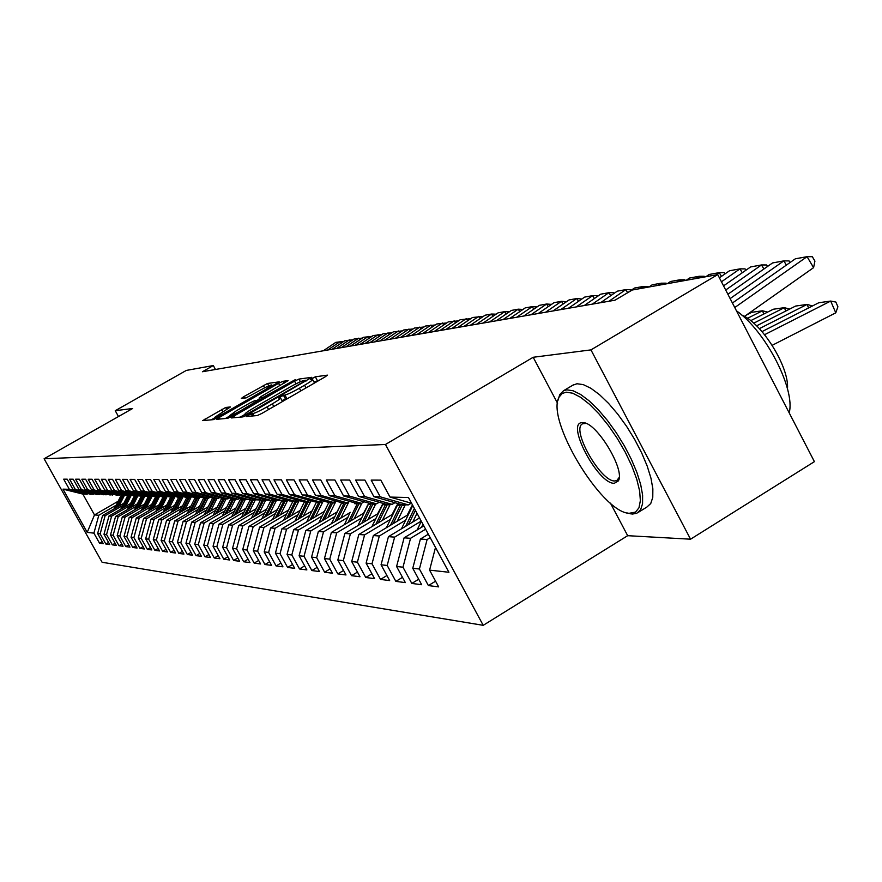 <?xml version="1.0" encoding="UTF-8"?>
<svg xmlns="http://www.w3.org/2000/svg" width="882" height="882" viewBox="0 0 882 882"><rect width="100%" height="100%" fill="white"/><g stroke="black" fill="none" stroke-linecap="round" stroke-linejoin="round"><path stroke-width="1.32" d="M248.14 415.213L246.332 416.547L257.335 415.532L261.91 413.393L324.962 376.978L327.442 375.137L315.326 376.801L310.442 379.558L312.515 379.37C312.878 379.955 310.232 381.917 304.577 385.236L299.395 388.223C292.471 392.126 287.642 394.397 284.886 395.026L280.278 396.68L278.514 397.98L280.476 397.837C280.807 398.455 278.106 400.45 272.351 403.835L267.125 406.845C260.157 410.769 255.339 413.03 252.682 413.614L248.14 415.213M319.482 380.142L313.948 382.027M287.708 398.499L281.931 400.516M225.704 407.462L202.684 420.615L213.356 419.634L217.589 417.638L279.208 381.851L267.489 383.472L243.697 396.702L241.293 398.443L246.144 397.87L260.179 390.23C266.375 386.779 270.245 385.004 271.799 384.905L265.383 389.557L226.465 411.927C220.257 415.389 216.41 417.153 214.91 417.219L230.445 406.955L225.704 407.462L226.784 409.424M202.419 371.741L614.952 300.211L632.262 290.013L717.739 274.6L590.951 349.889L533.18 357.276L385.456 444.484L44.1 458.772L132.653 408.487L115.244 410.703L186.323 370.418L213.312 365.545L202.419 371.741M233.895 416.084L231.47 417.947L243.068 416.866L247.533 414.772L311.798 377.32L298.943 379.084L294.544 381.156L233.895 416.084L234.755 417.638M227.865 418.277L216.796 419.314L219.199 417.484L278.569 383.35L282.857 381.322L288.127 380.616L261.524 396.294L259.065 398.08L262.516 397.694L295.404 379.591L227.865 418.277M385.456 444.484L483.215 625.327L102.091 562.264L44.1 458.772M435.576 581.183L428.387 585.571L438.674 586.894L429.589 570.136L448.916 572.264L408.476 497.514L389.987 497.073L380.815 480.139L371.179 480.106L380.252 496.831L373.891 496.676L364.894 480.095L355.633 480.062L364.542 496.456L358.434 496.301L349.592 480.04L340.695 480.017L349.448 496.092L343.572 495.949L334.884 479.995L326.329 479.973L334.928 495.739L329.273 495.596L320.739 479.951L312.515 479.929L320.949 495.397L315.502 495.265L307.123 479.918L299.196 479.885L307.487 495.067L302.25 494.945L294.004 479.874L286.363 479.852L294.522 494.758L289.461 494.637L281.358 479.83L273.982 479.808L282.008 494.449L277.135 494.339L269.164 479.797L262.042 479.775L269.936 494.163L265.228 494.052L257.39 479.764L250.51 479.742L258.283 493.876L253.729 493.766L246.012 479.731L239.375 479.709L247.015 493.611L242.616 493.501L235.02 479.698L228.603 479.676L236.122 493.347L231.867 493.236L224.392 479.665L218.185 479.643L225.594 493.082L221.47 492.983L214.106 479.632L208.097 479.61L215.395 492.84L211.404 492.74L204.15 479.599L198.329 479.576L205.517 492.597L201.658 492.509L194.514 479.565L188.869 479.554L195.958 492.365L192.21 492.277L185.165 479.543L179.696 479.521L186.686 492.145L183.048 492.057L176.113 479.51L170.81 479.499L177.69 491.924L174.173 491.847L167.326 479.488L162.178 479.466L168.969 491.715L165.551 491.638L158.793 479.455L153.799 479.444L160.491 491.506L157.172 491.428L150.524 479.433L145.662 479.422L152.266 491.307L149.047 491.23L142.476 479.411L137.768 479.4L144.284 491.12L141.142 491.042L134.67 479.389L130.084 479.367L136.512 490.932L133.469 490.855L127.074 479.367L122.62 479.345L128.959 490.745L126.005 490.679L119.687 479.345L115.355 479.323L121.617 490.568L118.739 490.502L112.51 479.323L108.288 479.301L114.473 490.392L111.661 490.326L105.52 479.301L101.408 479.279L107.516 490.227L104.782 490.16L98.707 479.279L94.716 479.268L100.735 490.061L98.078 489.995L92.081 479.257L88.189 479.246L94.142 489.907L91.552 489.841L85.62 479.235L81.828 479.224L87.715 489.753L85.179 489.686L79.336 479.213L75.632 479.202L81.442 489.598L78.983 489.532L73.195 479.202L69.59 479.191L75.334 489.444L72.93 489.389L67.219 479.18L63.691 479.169L69.369 489.301L87.053 494.207L82.831 494.074L94.495 514.934L98.817 515.253L116.093 505.254M428.387 585.571L419.413 569.011L412.765 568.284L420.405 539.034L428.343 534.227M418.707 579.231L411.806 583.432L421.673 584.711L412.765 568.284M411.806 583.432L402.986 567.203L396.591 566.498L404.11 537.822L423.845 525.915M402.49 577.346L395.864 581.381L405.345 582.605L396.591 566.498M395.864 581.381L387.198 565.461L381.057 564.789L388.444 536.664L419.534 517.943M386.9 575.538L380.528 579.408L389.657 580.588L381.057 564.789M380.528 579.408L372.017 563.796L366.107 563.135L373.362 535.55L408.399 514.504M371.906 573.785L365.765 577.501L374.552 578.636L366.107 563.135M365.765 577.501L357.397 562.176L351.709 561.558L358.842 534.481L393.096 513.941M357.464 572.098L351.543 575.67L360.01 576.762L351.709 561.558M351.543 575.67L343.318 560.632L337.828 560.026L344.862 533.445L378.356 513.401M343.539 570.467L337.839 573.906L345.998 574.954L337.828 560.026M337.839 573.906L329.747 559.133L324.455 558.549L331.367 532.452L364.145 512.872M330.122 568.89L324.609 572.209L332.492 573.223L324.455 558.549M324.609 572.209L316.66 557.689L311.555 557.126L318.358 531.482L350.441 512.354M317.167 567.369L311.853 570.555L319.449 571.536L311.555 557.126M311.853 570.555L304.025 556.299L299.097 555.759L305.8 530.556L337.211 511.858M304.665 565.891L299.527 568.967L306.87 569.915L299.097 555.759M299.527 568.967L291.821 554.954L287.058 554.425L293.662 529.663L324.444 511.373M292.581 564.469L287.609 567.435L294.709 568.35L287.058 554.425M287.609 567.435L280.035 553.653L275.427 553.146L281.931 528.792L312.096 510.899M280.895 563.091L276.099 565.957L282.957 566.839L275.427 553.146M276.099 565.957L268.635 552.397L264.181 551.9L270.587 527.954L300.167 510.435M269.594 561.746L264.953 564.513L271.601 565.373L264.181 551.9M264.953 564.513L257.61 551.184L253.288 550.71L259.606 527.138L288.612 509.983M258.669 560.456L254.17 563.124L260.598 563.962L253.288 550.71M254.17 563.124L246.927 550.004L242.748 549.541L248.978 526.356L277.444 509.542M248.085 559.199L243.719 561.779L249.948 562.584L242.748 549.541M243.719 561.779L236.585 548.869L232.539 548.417L238.68 525.595L266.618 509.123M237.82 557.975L233.598 560.478L239.639 561.261L232.539 548.417M233.598 560.478L226.575 547.755L222.65 547.325L228.703 524.856L256.122 508.705M227.887 556.785L223.785 559.221L229.64 559.971L222.65 547.325M223.785 559.221L216.862 546.686L213.058 546.267L219.023 524.14L245.957 508.297M218.24 555.638L214.271 557.986L219.949 558.725L213.058 546.267M214.271 557.986L207.435 545.649L203.753 545.241L209.629 523.445L236.1 507.9M208.891 554.524L205.032 556.796L210.544 557.512L203.753 545.241M205.032 556.796L198.296 544.646L194.724 544.249L200.523 522.772L226.531 507.514M199.817 553.433L196.069 555.649L201.416 556.333L194.724 544.249M196.069 555.649L189.432 543.665L185.948 543.279L191.681 522.122L217.237 507.139M190.997 552.386L187.37 554.524L192.563 555.197L185.948 543.279M187.37 554.524L180.81 542.717L177.436 542.342L183.081 521.483L208.218 506.775M182.431 551.349L178.903 553.433L183.952 554.083L177.436 542.342M178.903 553.433L172.431 541.791L169.157 541.427L174.735 520.865L199.453 506.411M174.118 550.357L170.678 552.375L175.584 553.003L169.157 541.427M170.678 552.375L164.295 540.898L161.108 540.545L166.61 520.27L190.942 506.07M166.025 549.387L162.685 551.349L167.459 551.956L161.108 540.545M162.685 551.349L156.39 540.027L153.281 539.685L158.716 519.685L182.651 505.728M158.154 548.439L154.901 550.346L159.543 550.941L153.281 539.685M154.901 550.346L148.683 539.178L145.662 538.847L151.043 519.112L174.592 505.386M150.491 547.513L147.338 549.365L151.847 549.949L145.662 538.847M147.338 549.365L141.197 538.351L138.254 538.031L143.557 518.561L166.753 505.066M143.038 546.62L139.962 548.417L144.361 548.979L138.254 538.031M139.962 548.417L133.899 537.546L131.043 537.226L136.28 518.021L159.124 504.747M135.784 545.738L132.785 547.49L137.074 548.042L131.043 537.226M132.785 547.49L126.799 536.763L124.009 536.454L129.191 517.502L151.682 504.438M128.717 544.889L125.795 546.597L129.974 547.127L124.009 536.454M125.795 546.597L119.886 536.002L117.163 535.705L122.278 516.984L144.439 504.129M121.826 544.051L118.982 545.715L123.05 546.234L117.163 535.705M118.982 545.715L113.139 535.253L110.493 534.966L115.553 516.488L137.383 503.831M115.123 543.246L112.345 544.856L116.303 545.374L110.493 534.966M112.345 544.856L106.568 534.536L103.988 534.249L108.982 516.003L130.503 503.545M108.574 542.452L105.862 544.029L109.732 544.525L103.988 534.249M105.862 544.029L100.162 533.831L97.637 533.544L102.588 515.529L123.8 503.258M102.191 541.68L99.545 543.213L103.315 543.698L97.637 533.544M99.545 543.213L93.911 533.136L87.208 532.397L62.986 489.146L69.369 489.301M94.308 493.799L90.736 494.339L72.93 489.389M75.334 489.444L93.227 494.416M118.111 501.274L94.495 514.934L87.208 532.397M93.911 533.136L98.817 515.253M100.658 493.986L96.998 494.537L78.983 489.532M81.442 489.598L99.545 494.626M102.588 515.529L105.123 515.716L122.609 505.595M100.162 533.831L105.123 515.716M107.174 494.185L103.426 494.758L85.179 489.686M87.715 489.753L106.038 494.846M108.982 516.003L111.595 516.202L129.29 505.937M106.568 534.536L111.595 516.202M113.855 494.394L110.007 494.978L91.552 489.841M94.142 489.907L112.687 495.067M115.553 516.488L118.221 516.687L136.137 506.301M113.139 535.253L118.221 516.687M120.713 494.604L116.766 495.199L98.078 489.995M100.735 490.061L119.511 495.287M122.278 516.984L125.024 517.194L143.16 506.665M119.886 536.002L125.024 517.194M127.758 494.813L123.701 495.43L104.782 490.16M107.516 490.227L126.523 495.53M129.191 517.502L132.002 517.712L150.37 507.029M126.799 536.763L132.002 517.712M134.99 495.034L130.823 495.662L111.661 490.326M114.473 490.392L133.722 495.761M136.28 518.021L139.169 518.241L157.768 507.415M133.899 537.546L139.169 518.241M142.41 495.254L141.109 496.015L138.132 495.916L118.739 490.502M121.617 490.568L141.109 496.015M143.557 518.561L146.522 518.781L165.375 507.812M141.197 538.351L146.522 518.781M150.05 495.486L148.716 496.257L145.651 496.158L126.005 490.679M128.959 490.745L148.716 496.257M151.043 519.112L154.085 519.344L173.17 508.219M148.683 539.178L154.085 519.344M157.9 495.728L156.522 496.522L153.369 496.423L133.469 490.855M136.512 490.932L156.522 496.522M158.716 519.685L161.847 519.917L181.196 508.627M156.39 540.027L161.847 519.917M159.113 509.509L165.981 495.971L164.559 496.787L161.318 496.676L141.142 491.042M144.284 491.12L164.559 496.787M166.61 520.27L169.84 520.501L189.443 509.057M164.295 540.898L169.84 520.501M174.272 496.224L172.817 497.062L169.487 496.952L149.047 491.23M152.266 491.307L172.817 497.062M174.735 520.865L178.043 521.108L197.91 509.498M172.431 541.791L178.043 521.108M182.817 496.478L181.328 497.349L177.888 497.228L157.172 491.428M160.491 491.506L181.328 497.349M183.081 521.483L186.488 521.736L206.631 509.939M180.81 542.717L186.488 521.736M191.626 496.742L190.082 497.635L186.543 497.525L165.551 491.638M168.969 491.715L190.082 497.635M191.681 522.122L195.187 522.376L215.605 510.402M189.432 543.665L195.187 522.376M200.688 497.007L199.1 497.933L195.462 497.812L174.173 491.847M177.69 491.924L199.1 497.933M200.523 522.772L204.139 523.037L224.855 510.887M198.296 544.646L204.139 523.037M210.037 497.294L208.406 498.253L204.646 498.121L183.048 492.057M186.686 492.145L208.406 498.253M209.629 523.445L213.356 523.721L234.369 511.373M207.435 545.649L213.356 523.721M219.673 497.58L217.986 498.562L214.117 498.44L206.664 513.335M192.21 492.277L214.117 498.44M195.958 492.365L217.986 498.562M219.023 524.14L222.859 524.426L244.182 511.88M216.862 546.686L222.859 524.426M229.618 497.878L227.876 498.892L223.885 498.76L201.658 492.509M205.517 492.597L227.876 498.892M228.703 524.856L232.65 525.154L254.292 512.398M226.575 547.755L232.65 525.154M239.882 498.176L238.085 499.234L233.962 499.102L211.404 492.74M215.395 492.84L238.085 499.234M238.68 525.595L242.759 525.893L264.721 512.938M236.585 548.869L242.759 525.893M250.477 498.495L248.625 499.587L244.369 499.444L221.47 492.983M225.594 493.082L248.625 499.587M248.978 526.356L253.189 526.664L275.482 513.489M246.927 550.004L253.189 526.664M261.425 498.815L259.506 499.951L255.107 499.796L231.867 493.236M236.122 493.347L259.506 499.951M259.606 527.138L263.95 527.458L286.595 514.063M257.61 551.184L263.95 527.458M272.747 499.157L270.763 500.326L266.221 500.171L242.616 493.501M247.015 493.611L270.763 500.326M270.587 527.954L275.074 528.285L298.072 514.658M268.635 552.397L275.074 528.285M284.456 499.499L282.405 500.711L277.698 500.557L253.729 493.766M258.283 493.876L282.405 500.711M281.931 528.792L286.573 529.134L309.946 515.264M280.035 553.653L286.573 529.134M296.572 499.851L294.445 501.108L289.583 500.943L265.228 494.052M269.936 494.163L294.445 501.108M293.662 529.663L298.469 530.016L322.217 515.893M343.363 503.313L344.178 502.839M291.821 554.954L298.469 530.016M309.119 500.215L306.925 501.527L301.876 501.351L277.135 494.339M282.008 494.449L306.925 501.527M305.8 530.556L310.773 530.92L334.906 516.543M356.372 503.765L357.32 503.203M304.025 556.299L310.773 530.92M322.128 500.601L319.846 501.957L314.62 501.781L289.461 494.637M294.522 494.758L319.846 501.957M318.358 531.482L323.507 531.868L348.059 517.227M367.232 505.783L367.783 505.452M369.845 504.217L370.804 503.644M316.66 557.689L323.507 531.868M335.612 500.987L333.242 502.398L327.817 502.222L302.25 494.945M307.487 495.067L333.242 502.398M331.367 532.452L336.703 532.838L361.675 517.921M381.366 506.147L382.115 505.695M383.802 504.691L385.081 503.931M329.747 559.133L336.703 532.838M349.603 501.395L347.144 502.861L341.521 502.674L315.502 495.265M320.949 495.397L347.144 502.861M344.862 533.445L350.397 533.853L375.787 518.638M396.029 506.522L396.999 505.937M398.256 505.188L399.976 504.151M343.318 560.632L350.397 533.853M364.123 501.814L361.576 503.346L355.733 503.148L329.273 495.596M334.928 495.739L361.576 503.346M358.842 534.481L364.586 534.9L390.439 519.388M411.244 506.907L412.445 506.18M357.397 562.176L364.586 534.9M379.216 502.255L376.559 503.843L370.495 503.633L343.572 495.949M349.448 496.092L376.559 503.843M373.362 535.55L379.326 535.991L405.632 520.171M372.017 563.796L379.326 535.991M394.916 502.707L392.148 504.361L385.842 504.151L358.434 496.301M364.542 496.456L392.148 504.361M388.444 536.664L394.629 537.127L421.232 521.097M387.198 565.461L394.629 537.127M411.244 503.17L408.366 504.901L401.806 504.68L373.891 496.676M380.252 496.831L408.366 504.901M404.11 537.822L410.549 538.307L425.62 529.2M402.986 567.203L410.549 538.307M389.987 497.073L411.596 503.269M420.405 539.034L427.108 539.53L430.195 537.656M419.413 569.011L427.108 539.53M215.462 369.47L213.312 365.545M115.244 410.703L118.475 416.536M610.432 503.126L627.675 535.683L690.562 539.2L590.951 349.889M690.562 539.2L814.406 461.65L717.739 274.6M627.675 535.683L483.215 625.327M88.112 493.6L87.053 494.207M82.831 494.074L62.986 489.146M429.589 570.136L435.499 547.468M533.18 357.276L557.567 403.306M282.494 401.508L280.564 398.014M314.499 383.02L312.614 379.547M245.02 414.364L240.224 417.131M246.795 414.176L304.07 381.498L305.789 380.23L304.125 380.44C301.379 381.101 296.617 383.339 289.858 387.143L253.112 408.322C247.401 411.662 244.689 413.658 244.975 414.286L246.795 414.176L247.225 414.948M225.395 418.509L229.706 416.028M256.629 400.527L259.495 398.885M236.255 410.836L229.541 415.72C231.095 415.654 235.053 413.845 241.414 410.295L257.82 400.395L254.512 400.781L250.201 402.809L236.255 410.836M215.12 417.594L211.217 419.832M772.191 345.303L835.783 312.823L830.679 301.06L764.584 334.697M835.783 312.823L837.9 306.76L835.86 302.063L830.679 301.06L818.761 302.758L762.004 331.61M732.424 303.011L795.343 258.801L807.063 256.673L812.322 256.706L814.924 261.094L813.59 267.643L744.441 316.429M813.59 267.643L807.063 256.673L734.761 307.531M808.596 307.928L807.063 304.422L759.347 328.655M812.454 305.966L807.063 304.422L795.597 306.065L756.591 325.844M785.807 311.026L784.341 307.664L753.724 323.176M417.131 529.961L421.309 521.229M789.633 309.086L784.341 307.664L773.293 309.24L750.714 320.662M422.963 524.294L421.486 527.337M727.893 294.257L772.566 262.935L783.844 260.885L789.059 260.918L790.018 262.538M786.358 265.107L783.844 260.885L730.131 298.59M723.56 285.867L750.626 266.926L761.497 264.953L766.656 264.975L767.538 266.463M763.911 268.999L761.497 264.953L725.699 290.013M566.167 392.17L562.143 393.548L559.309 396.823C545.054 418.366 601.017 511.99 629.009 513.324L635.536 512.122L638.965 507.8L640.365 500.656L639.637 490.998L636.782 479.312L631.931 466.192L625.338 452.345L617.334 438.508L608.36 425.433L598.911 413.823L589.496 404.276L580.599 397.297L572.694 393.207L566.167 392.17M558.074 400.163L559.739 394.618L563.51 390.737L566.762 389.833L573.046 390.748L580.599 394.441L589.099 400.814L598.15 409.579L607.334 420.35L616.22 432.632L624.357 445.84L631.358 459.324L636.892 472.443L640.696 484.571L642.614 495.144L642.57 503.666L640.608 509.796L636.826 513.269L632.438 514.063L627.223 512.982M582.274 422.643L583.311 422.676C596.971 422.654 625.779 470.79 618.227 481.021L614.335 483.27C598.128 484.549 565.142 422.302 582.274 422.643M586.023 423.426L582.815 423.713C570.29 428.189 600.664 482.267 614.93 480.944L616.816 480.547L619.164 477.471M572.749 385.236L576.971 383.747L583.289 384.618L590.896 388.278L599.429 394.607L608.514 403.339L617.709 414.088L626.595 426.348L634.72 439.523L641.71 453.006L647.212 466.115L650.982 478.253L652.856 488.826L652.768 497.371L650.751 503.523L646.914 507.029L638.535 512.21M741.828 315.117C762.037 323.066 789.456 367.32 787.483 388.885M736.448 310.795C765.587 331.059 795.652 389.447 789.181 412.842M763.856 314.014L762.445 310.784L747.517 318.336M412.743 522.034L416.999 513.28M401.475 528.814L412.787 505.485M767.66 312.085L762.445 310.784L751.795 312.305L746.503 314.973M408.41 524.636L415.389 510.292M414.375 508.429L405.687 526.278M407.131 515.264L412.467 504.879M397.275 521.185L405.268 504.791M386.415 527.712L398.168 503.633M393.107 523.688L402.368 504.702M400.693 504.361L390.483 525.264M719.392 277.819L729.491 270.774L739.965 268.867L745.081 268.878L745.896 270.245M742.302 272.759L739.965 268.867L721.454 281.799M705.865 276.75L709.117 274.478L719.216 272.637L724.287 272.648L725.026 273.883M721.465 276.375L719.216 272.637L715.93 274.93M392.071 514.559L397.87 503.556M382.38 520.369L390.241 504.295M371.895 526.653L383.262 503.413M378.367 522.772L387.452 504.206M385.71 504.107L375.842 524.294M686.251 280.278L689.459 278.05L699.194 276.275L704.222 276.275L704.641 276.97M700.11 277.786L699.194 276.275L695.964 278.525M377.562 513.875L383.064 503.357M368.037 519.575L375.754 503.809M357.905 525.639L368.908 503.181M364.156 521.901L373.064 503.721M371.366 503.666L361.719 523.357M667.31 283.695L670.474 281.501L679.879 279.792L684.862 279.781L685.27 280.454M680.772 281.27L679.879 279.792L676.692 281.997M363.56 513.214L368.808 503.159M354.189 518.814L361.885 503.159M344.41 524.658L350.055 512.585M350.452 521.053L359.183 503.258M357.552 503.203L348.103 522.453M649.02 286.992L652.14 284.831L661.224 283.177L666.153 283.166L666.56 283.828M662.106 284.632L661.224 283.177L658.093 285.36M340.827 518.087L348.864 501.836M331.389 523.721L341.731 502.685M337.222 520.237L345.788 502.817M344.212 502.762L334.951 521.593M627.686 292.703L634.412 288.061L643.198 286.463L648.083 286.43L648.479 287.091M644.069 287.885L643.198 286.463L640.112 288.601M337.012 511.979L341.4 503.346M327.928 517.381L336.02 501.108M318.81 522.817L328.942 502.255M324.444 519.454L332.856 502.387M331.334 502.332L322.25 520.766M600.576 302.702L617.268 291.17L625.768 289.627L630.608 289.594L631.071 290.365M627.653 292.725L625.768 289.627L608.955 301.247M324.411 511.384L327.883 504.383M315.469 516.698L323.297 500.932M306.649 521.946L316.572 501.847M312.096 518.704L320.607 501.505M318.887 501.924L309.979 519.961M584.226 305.536L600.686 294.191L608.911 292.692L613.696 292.659L614.126 293.342M610.73 295.69L608.911 292.692L592.329 304.136M303.419 516.036L311.015 500.755M294.886 521.108L304.61 501.45M300.167 517.977L308.954 500.326M306.848 501.516L298.116 519.189M568.394 308.281L584.623 297.113L592.594 295.657L597.334 295.613L597.709 296.231M594.358 298.546L592.594 295.657L576.244 306.925M291.766 515.408L299.141 500.579M283.508 520.292L293.033 501.064M288.612 517.271L297.212 500.028M295.58 500.447L286.639 518.451M553.058 310.938L569.066 299.935L576.784 298.535L581.822 299.031M578.493 301.324L576.784 298.535L560.665 309.626M280.498 514.79L287.642 500.403M272.494 519.52L281.832 500.689M277.444 516.598L285.779 499.873M284.599 499.543L275.515 517.734M538.196 313.518L553.995 302.68L561.47 301.313L566.42 301.754M563.124 304.014L561.47 301.313L545.572 312.239M269.572 514.195L276.518 500.215M261.822 518.77L271.094 500.127M266.618 515.937L274.71 499.708M273.574 499.388L264.754 517.039M523.787 316.021L539.376 305.337L546.62 304.014L551.504 304.389M548.229 306.627L546.62 304.014L530.931 314.775M258.988 513.611L265.747 500.039M251.48 518.043L260.951 499.102M256.122 515.308L263.983 499.543M262.88 499.223L254.325 516.367M509.807 318.435L525.187 307.917L532.232 306.638L537.028 306.947M533.786 309.163L532.232 306.638L516.742 317.233M248.735 513.059L255.339 499.807M241.459 517.348L250.841 498.595M245.957 514.691L253.597 499.377M252.528 499.069L244.215 515.727M496.246 320.794L511.428 310.42L518.252 309.174L522.982 309.428M519.763 311.622L518.252 309.174L502.983 319.626M238.79 512.519L245.295 499.477M231.723 516.665L240.852 498.451M236.1 514.096L243.531 499.212M242.484 498.914L234.403 515.099M483.082 323.077L498.065 312.845L504.691 311.644L509.344 311.842M506.158 314.014L504.691 311.644L489.609 321.941M229.144 511.99L235.56 499.146M222.286 516.014L231.161 498.308M226.531 513.522L233.763 499.047M232.749 498.76L224.877 514.493M470.282 325.293L485.078 315.205L491.528 314.036L496.103 314.179M492.95 316.34L491.528 314.036L476.633 324.19M219.783 511.483L226.101 498.837M213.124 515.386L221.757 498.165M217.237 512.971L224.337 498.782M223.3 498.595L215.638 513.908M457.857 327.442L472.465 317.498L483.237 316.462M480.106 318.589L478.728 316.362L464.031 326.373M210.688 510.987L216.917 498.528M204.216 514.768L212.617 498.021M208.218 512.431L215.208 498.473M445.774 329.537L460.206 319.725L470.734 318.678M467.636 320.783L466.291 318.623L451.771 328.501M201.846 510.502L207.998 498.231M195.561 514.184L203.753 497.867M199.453 511.902L206.333 498.176M205.285 498.143L197.943 512.795M434.021 331.577L448.277 321.897L458.574 320.839M455.498 322.922L454.197 320.816L439.853 330.574M193.268 510.039L199.442 497.746M187.149 513.611L195.131 497.724M190.931 511.395L197.711 497.889M196.697 497.856L189.465 512.255M422.588 333.561L436.667 324.003L446.744 322.933M443.701 325.006L442.433 322.955L428.266 332.58M184.911 509.587L191.306 496.93M178.969 513.048L186.775 497.525M182.651 510.91L189.332 497.613M188.34 497.58L181.218 511.736M176.797 509.146L183.158 496.566M171.009 512.508L178.693 497.261M174.592 510.424L181.174 497.338M180.204 497.305L173.203 511.24M168.892 508.716L175.099 496.445M163.269 511.99L170.821 496.996M166.742 509.961L173.434 496.709M172.299 497.051L165.397 510.755M161.208 508.297L167.249 496.334M155.728 511.483L163.159 496.742M164.614 496.753L157.801 510.281M153.711 507.889L159.62 496.213M148.374 510.987L155.695 496.5M151.682 509.068L158.374 495.86M157.382 496.026L150.392 509.818M146.423 507.492L152.189 496.092M141.219 510.513L148.43 496.257M144.439 508.649L150.976 495.75M150.216 495.53L143.193 509.366M139.312 507.106L144.946 495.971M134.24 510.05L141.451 495.816M137.383 508.23L143.766 495.64M143.016 495.43L136.159 508.936M411.464 335.491L425.378 326.053L435.234 324.973M432.224 327.024L430.978 325.039L416.988 334.532M400.637 337.365L414.375 328.06L424.01 326.979M421.045 328.997L419.843 327.068L406.018 336.439M390.087 339.195L403.669 330L413.052 328.953M410.163 330.915L408.983 329.041L395.323 338.291M379.8 340.981L393.229 331.908L402.379 330.871M399.557 332.79L398.41 330.959L384.916 340.099M369.79 342.712L383.064 333.749L391.983 332.746M389.227 334.609L388.113 332.834L374.762 341.852M360.021 344.41L373.141 335.557L381.84 334.576M379.15 336.384L378.069 334.653L364.872 343.572M350.496 346.064L363.472 337.31L371.961 336.351M369.338 338.126L368.279 336.439L355.226 345.237M132.388 506.731L137.901 495.849M127.438 509.598L134.781 495.155M130.503 507.823L136.732 495.519M136.015 495.32L129.312 508.506M341.202 347.673L354.035 339.03L362.326 338.093M359.757 339.813L358.731 338.17L345.821 346.869M125.63 506.367L131.043 495.673M120.812 509.157L128.066 494.901M123.789 507.426L129.886 495.408M129.18 495.21L122.631 508.098M332.139 349.239L344.829 340.706L352.921 339.779M350.419 341.466L349.404 339.868L336.648 348.467M119.037 506.003L124.395 495.452M114.34 508.727L121.429 494.802M117.251 507.051L123.204 495.298M122.521 495.1L116.115 507.701M323.286 350.782L335.844 342.337L343.737 341.433M341.29 343.087L340.309 341.521L327.685 350.011M253.906 415.852L252.682 413.614M268.591 409.535L267.125 406.845M273.817 406.514L272.351 403.835M285.415 398.851L283.431 395.202M286.882 398.675L284.886 395.026M300.861 390.902L299.395 388.223M306.032 387.915L304.577 385.236M317.3 380.44L315.326 376.801M252.495 415.984L251.271 413.746M295.999 383.824L294.544 381.156M300.387 381.752L298.943 379.084M306.109 380.991L305.767 380.351M246.045 415.587L245.35 414.32M220.037 419.016L219.199 417.484M279.87 385.732L278.569 383.35M283.971 383.372L282.857 381.322M260.267 400.086L259.176 398.091M262.968 398.532L262.516 397.694M244.446 398.069L243.697 396.702M264.611 387.826L263.31 385.445M268.778 385.831L267.489 383.472M205.98 420.328L205.153 418.84M222.815 411.707L221.558 409.413M417.66 528.737L419.027 528.825M401.938 527.767L403.096 527.844M402.071 505.32L404.959 505.419M397.385 505.154L400.241 505.254M386.801 526.83L387.771 526.896M387.143 504.813L389.932 504.901M382.634 504.658L385.39 504.747M372.226 525.937L373.02 525.981M372.766 504.317L375.456 504.405M368.411 504.173L371.068 504.261M358.169 525.066L358.798 525.11M358.886 503.843L361.488 503.931M354.685 503.699L357.254 503.787M345.501 503.39L348.015 503.479M341.444 503.247L343.925 503.335M332.569 502.949L334.995 503.038M328.655 502.817L331.048 502.894M320.078 502.531L322.426 502.608M316.296 502.398L318.611 502.475M308.005 502.112L310.266 502.189M304.334 501.99L306.572 502.067M296.319 501.715L298.502 501.792M292.769 501.593L294.941 501.671M285.007 501.329L287.124 501.406M281.567 501.219L283.673 501.285M274.048 500.954L276.099 501.031M270.719 500.844L272.759 500.91M263.442 500.601L265.427 500.667M260.212 500.491L262.186 500.557M253.145 500.248L255.074 500.315M250.025 500.138L251.932 500.204M243.167 499.907L245.042 499.973M240.136 499.807L241.988 499.862M233.487 499.576L235.307 499.642M230.544 499.477L232.341 499.543M224.094 499.256L225.858 499.322M221.228 499.157L222.981 499.223M214.965 498.947L216.674 499.003M212.187 498.848L213.885 498.914M206.09 498.65L207.755 498.705M203.4 498.55L205.043 498.606M197.48 498.352L199.089 498.407M194.856 498.264L196.454 498.319M189.09 498.065L190.666 498.121M186.543 497.977L188.109 498.032M180.942 497.79L182.475 497.845M178.462 497.702L179.983 497.757M173.004 497.525L174.504 497.569M170.59 497.437L172.067 497.492M165.287 497.261L166.742 497.305M162.938 497.172L164.372 497.228M157.768 497.007L159.179 497.051M155.475 496.919L156.875 496.974M150.436 496.753L151.814 496.798M148.209 496.676L149.576 496.72M143.303 496.511L144.648 496.555M141.12 496.434L142.454 496.478M136.346 496.268L137.647 496.312M134.218 496.202L135.519 496.246M129.555 496.037L130.834 496.081M127.482 495.971L128.75 496.015M122.94 495.816L124.186 495.86M120.922 495.75L122.157 495.794M306.186 380.947L305.811 380.263M245.769 415.731L244.975 414.286M260.179 400.13L259.065 398.08M230.367 417.241L229.541 415.72M258.371 401.178L257.974 400.45M215.704 418.663L214.91 417.219M272.45 386.096L271.865 385.026M629.009 513.324L631.126 513.952M559.309 396.823L559.739 394.618M585.439 423.338L583.311 422.676M618.624 478.794L618.227 481.021M616.816 480.547L617.51 480.128M573.686 384.673L563.51 390.737"/></g></svg>
